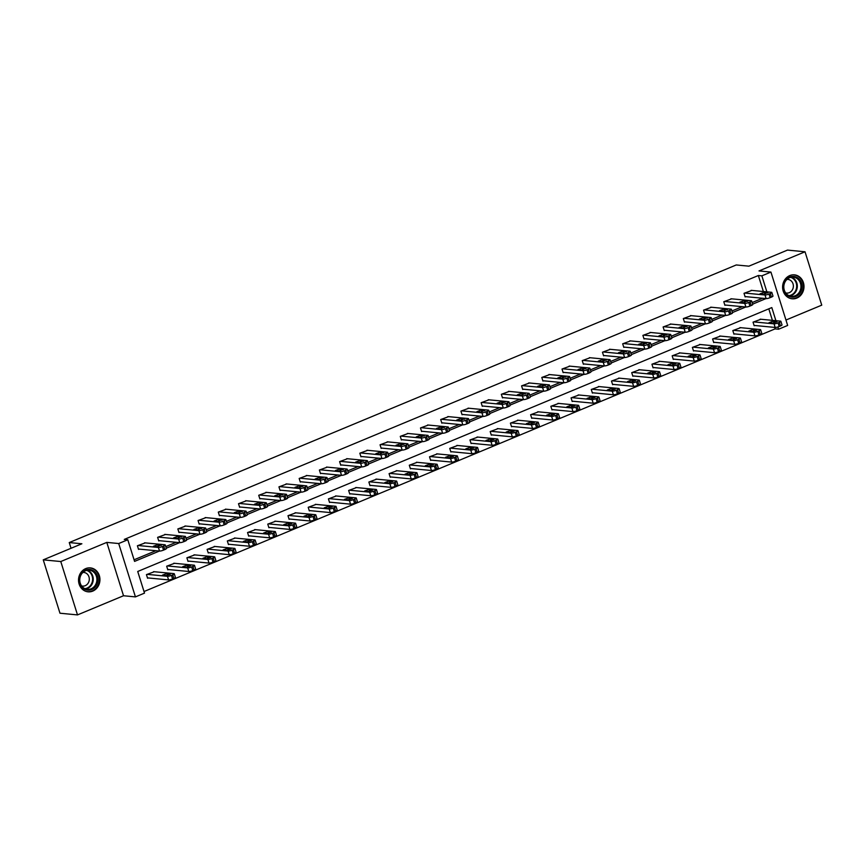 <?xml version="1.0" encoding="UTF-8"?>
<svg xmlns="http://www.w3.org/2000/svg" width="865" height="865" viewBox="0 0 865 865"><rect width="100%" height="100%" fill="white"/><g stroke="black" fill="none" stroke-linecap="round" stroke-linejoin="round"><path stroke-width="1.3" d="M92.76 591.109A12.024 10.694 95.5 0 0 99.875 578.22A12.024 10.694 95.5 0 0 90.382 567.894A12.024 10.694 95.5 0 0 85.711 568.608A12.024 10.694 95.5 0 0 78.596 581.485A12.024 10.694 95.5 0 0 88.079 591.822A12.024 10.694 95.5 0 0 92.76 591.109M796.827 298.079A12.024 10.694 95.5 0 0 803.931 285.19A12.024 10.694 95.5 0 0 794.448 274.854A12.024 10.694 95.5 0 0 789.767 275.578A12.024 10.694 95.5 0 0 782.663 288.456A12.024 10.694 95.5 0 0 792.145 298.793A12.024 10.694 95.5 0 0 796.827 298.079M775.916 320.699L771.807 307.583L137.73 571.484L144.509 593.12L135.437 596.893L118.71 543.534L127.793 539.749L134.572 561.385L159.409 551.048M123.522 595.747L106.795 542.387L60.777 561.536L43.25 559.85L59.977 613.22L77.504 614.907L123.522 595.747L135.437 596.893M785.961 320.039L821.75 305.15L805.023 251.78L759.016 270.929L770.931 272.075L787.658 325.445L778.587 329.219L777.884 326.97M144.012 591.53L775.083 328.884L778.587 329.219M60.777 561.536L77.504 614.907M43.25 559.85L81.872 543.771L69.254 542.56L736.245 264.96L748.874 266.171L787.496 250.093L805.023 251.78M69.254 542.56L71.049 548.28M775.083 328.884L774.607 327.392M772.413 320.364L768.801 308.837M760.93 319.261L753.047 322.158L754.172 325.759L754.821 325.489M740.71 327.673L732.828 330.571L733.952 334.182L734.601 333.912M720.491 336.096L712.609 338.993L713.733 342.594L714.382 342.324M700.272 344.508L692.389 347.406L693.514 351.006L694.163 350.736M680.052 352.92L672.17 355.818L673.294 359.429L673.943 359.159M659.833 361.343L651.94 364.23L653.075 367.841L653.724 367.571M639.613 369.755L631.72 372.653L632.856 376.253L633.504 375.983M619.394 378.167L611.501 381.065L612.636 384.676L613.285 384.406M599.175 386.59L591.282 389.477L592.417 393.088L593.066 392.818M578.945 395.002L571.062 397.9L572.198 401.501L572.846 401.23M558.725 403.414L550.843 406.312L551.978 409.913L552.627 409.653M538.506 411.837L530.623 414.724L531.759 418.336L532.408 418.065M518.286 420.249L510.404 423.147L511.539 426.748L512.188 426.477M498.067 428.662L490.185 431.559L491.32 435.16L491.969 434.89M477.848 437.085L469.965 439.971L471.101 443.583L471.749 443.312M457.628 445.497L449.746 448.394L450.881 451.995L451.53 451.725M437.409 453.909L429.527 456.807L430.662 460.407L431.3 460.137M417.19 462.321L409.307 465.219L410.443 468.83L411.08 468.56M396.97 470.744L389.088 473.631L390.212 477.242L390.861 476.972M376.751 479.156L368.868 482.054L369.993 485.654L370.642 485.384M356.531 487.568L348.649 490.466L349.774 494.077L350.422 493.807M336.312 495.991L328.43 498.878L329.554 502.489L330.203 502.219M316.093 504.403L308.21 507.301L309.335 510.901L309.984 510.631M295.873 512.815L287.991 515.713L289.115 519.324L289.764 519.054M275.654 521.238L267.772 524.125L268.896 527.736L269.545 527.466M255.435 529.65L247.552 532.548L248.677 536.149L249.325 535.878M235.215 538.062L227.333 540.96L228.457 544.561L229.106 544.29M214.996 546.485L207.113 549.372L208.238 552.984L208.887 552.713M194.776 554.898L186.894 557.795L188.019 561.396L188.667 561.126M174.557 563.31L166.675 566.207L167.799 569.808L168.448 569.538M154.338 571.722L146.445 574.62L147.58 578.231L148.229 577.961M763.373 291.516L758.356 275.513L124.279 539.414L127.793 539.749M134.075 559.796L155.895 550.713M165.766 546.604L176.114 542.301M185.986 538.192L196.333 533.889M206.205 529.78L216.553 525.466M226.425 521.357L236.783 517.054M246.644 512.945L257.002 508.642M266.863 504.533L277.222 500.219M287.083 496.11L297.441 491.807M307.302 487.698L317.66 483.394M327.521 479.286L337.88 474.971M347.741 470.874L358.099 466.559M367.96 462.451L378.319 458.147M388.18 454.039L398.538 449.724M408.41 445.626L418.757 441.312M428.629 437.203L438.977 432.9M448.849 428.791L459.196 424.488M469.068 420.379L479.415 416.065M489.287 411.956L499.635 407.653M509.507 403.544L519.854 399.241M529.726 395.132L540.074 390.818M549.945 386.709L560.293 382.406M570.165 378.297L580.512 373.994M590.384 369.885L600.732 365.571M610.604 361.473L620.951 357.159M630.823 353.05L641.17 348.746M651.042 344.638L661.39 340.323M671.262 336.226L681.609 331.911M691.481 327.803L701.829 323.499M711.7 319.39L722.059 315.076M731.92 310.978L742.278 306.664M752.139 302.555L762.498 298.252M751.89 290.413L744.008 293.311L745.133 296.911L745.781 296.641M731.671 298.836L723.789 301.723L724.913 305.334L725.562 305.064M711.452 307.248L703.569 310.146L704.694 313.746L705.343 313.476M691.232 315.66L683.339 318.558L684.475 322.158L685.123 321.888M671.013 324.072L663.12 326.97L664.255 330.581L664.904 330.311M650.794 332.495L642.9 335.382L644.036 338.993L644.685 338.723M630.574 340.907L622.681 343.805L623.816 347.406L624.465 347.135M610.344 349.319L602.462 352.217L603.597 355.829L604.246 355.558M590.125 357.742L582.242 360.629L583.378 364.241L584.026 363.97M569.905 366.154L562.023 369.052L563.158 372.653L563.807 372.382M549.686 374.567L541.804 377.464L542.939 381.065L543.588 380.805M529.466 382.99L521.584 385.877L522.72 389.488L523.368 389.218M509.247 391.402L501.365 394.299L502.5 397.9L503.149 397.63M489.028 399.814L481.145 402.712L482.281 406.312L482.93 406.042M468.808 408.237L460.926 411.124L462.061 414.735L462.699 414.465M448.589 416.649L440.707 419.547L441.831 423.147L442.48 422.877M428.37 425.061L420.487 427.959L421.612 431.559L422.261 431.289M408.15 433.473L400.268 436.371L401.392 439.982L402.041 439.712M387.931 441.896L380.049 444.783L381.173 448.394L381.822 448.124M367.712 450.308L359.829 453.206L360.954 456.807L361.602 456.536M347.492 458.72L339.61 461.618L340.734 465.229L341.383 464.959M327.273 467.143L319.39 470.03L320.515 473.642L321.164 473.371M307.053 475.555L299.171 478.453L300.296 482.054L300.944 481.783M286.834 483.968L278.952 486.865L280.076 490.477L280.725 490.206M266.615 492.39L258.732 495.277L259.857 498.889L260.506 498.618M246.395 500.803L238.513 503.7L239.637 507.301L240.286 507.031M226.176 509.215L218.294 512.112L219.418 515.713L220.067 515.443M205.957 517.638L198.063 520.525L199.199 524.136L199.847 523.866M185.737 526.05L177.844 528.947L178.979 532.548L179.628 532.278M165.518 534.462L157.625 537.36L158.76 540.96L159.409 540.69M145.298 542.874L137.405 545.772L138.541 549.383L139.189 549.113M106.795 542.387L118.71 543.534M758.356 275.513L761.86 275.849L770.931 272.075M766.877 291.851L761.86 275.849M166.264 548.194L179.628 542.636M186.483 539.782L199.847 534.224M206.703 531.37L220.067 525.801M226.922 522.947L240.286 517.389M247.141 514.534L260.506 508.977M267.361 506.122L280.725 500.554M287.58 497.699L300.944 492.142M307.799 489.287L321.164 483.73M328.019 480.875L341.383 475.318M348.238 472.452L361.602 466.895M368.458 464.04L381.822 458.482M388.688 455.628L402.041 450.07M408.907 447.216L422.261 441.647M429.127 438.793L442.48 433.235M449.346 430.381L462.699 424.823M469.565 421.969L482.919 416.4M489.785 413.546L503.138 407.988M510.004 405.134L523.357 399.576M530.223 396.721L543.577 391.153M550.443 388.299L563.796 382.741M570.662 379.886L584.016 374.329M590.882 371.474L604.246 365.917M611.101 363.051L624.465 357.494M631.32 354.639L644.685 349.082M651.54 346.227L664.904 340.669M671.759 337.815L685.123 332.246M691.978 329.392L705.343 323.834M712.198 320.98L725.562 315.422M732.417 312.568L745.781 306.999M752.637 304.145L766.001 298.587M751.134 290.337L771.483 292.294A3.082 0.606 -17.4 0 1 771.829 292.457A3.082 0.606 -17.4 0 1 770.293 293.505L768.996 294.046A3.082 0.606 -17.4 0 1 765.006 294.997L744.657 293.04M745.024 296.576L766.13 298.598L765.006 294.997M767.796 292.543L763.644 294.262L760 293.819L764.422 292.219L767.915 292.932M771.829 292.457L772.964 296.057A3.082 0.606 162.6 0 1 771.418 297.117L770.131 297.657A3.082 0.606 162.6 0 1 766.13 298.598M754.064 325.424L775.17 327.446A3.082 0.606 162.6 0 0 779.17 326.505L780.468 325.964A3.082 0.606 162.6 0 0 782.003 324.905L780.868 321.304A3.082 0.606 -17.4 0 0 780.522 321.142L760.173 319.185M780.868 321.304A3.082 0.606 -17.4 0 1 779.333 322.353L778.035 322.894A3.082 0.606 -17.4 0 1 774.045 323.845L753.696 321.888M776.835 321.391L773.461 321.066L769.039 322.667L772.683 323.11L776.954 321.78M786.685 294.792A10.402 9.256 -84.5 0 1 785.723 280.163A10.402 9.256 -84.5 0 1 798.784 278.746A10.402 9.256 -84.5 0 1 799.757 293.386A10.402 9.256 -84.5 0 1 786.685 294.792M797.984 279.308A9.634 8.574 95.5 0 0 793.302 277.146A9.634 8.574 95.5 0 0 784.512 283.104A9.634 8.574 95.5 0 0 786.782 294.165A9.634 8.574 95.5 0 0 791.464 296.327A9.634 8.574 95.5 0 0 800.255 290.37A9.634 8.574 95.5 0 0 797.984 279.308M785.679 292.9A6.855 6.098 95.5 0 0 786.609 293.073A6.855 6.098 95.5 0 0 792.87 288.834A6.855 6.098 95.5 0 0 791.259 280.963A6.855 6.098 95.5 0 0 787.918 279.417A6.855 6.098 95.5 0 0 786.966 279.417M790.588 298.512A11.948 10.629 95.5 0 0 791.594 298.663A11.948 10.629 95.5 0 0 802.493 291.278A11.948 10.629 95.5 0 0 799.682 277.568A11.948 10.629 95.5 0 0 793.875 274.886A11.948 10.629 95.5 0 0 792.859 274.843M85.624 570.067A10.402 9.256 -84.5 0 1 97.421 576.166A10.402 9.256 -84.5 0 1 91.722 589.541A10.402 9.256 -84.5 0 1 79.926 583.442A10.402 9.256 -84.5 0 1 85.624 570.067M91.149 588.784A9.634 8.574 95.5 0 0 96.848 578.458A9.634 8.574 95.5 0 0 89.246 570.176A9.634 8.574 95.5 0 0 85.494 570.759A9.634 8.574 95.5 0 0 79.796 581.075A9.634 8.574 95.5 0 0 87.397 589.357A9.634 8.574 95.5 0 0 91.149 588.784M81.613 585.929A6.855 6.098 95.5 0 0 82.543 586.102A6.855 6.098 95.5 0 0 85.213 585.692A6.855 6.098 95.5 0 0 89.268 578.35A6.855 6.098 95.5 0 0 83.862 572.446A6.855 6.098 95.5 0 0 82.91 572.446M86.522 591.541A11.948 10.629 95.5 0 0 87.527 591.692A11.948 10.629 95.5 0 0 92.177 590.979A11.948 10.629 95.5 0 0 99.237 578.177A11.948 10.629 95.5 0 0 89.819 567.916A11.948 10.629 95.5 0 0 88.803 567.873M730.914 298.76L751.263 300.717A3.082 0.606 -17.4 0 1 751.609 300.869A3.082 0.606 -17.4 0 1 750.074 301.928L748.776 302.469A3.082 0.606 -17.4 0 1 744.787 303.41L724.427 301.453M724.805 304.988L745.911 307.021L744.787 303.41M747.576 300.955L743.424 302.685L739.78 302.231L744.203 300.631L747.695 301.344M751.609 300.869L752.745 304.48A3.082 0.606 162.6 0 1 751.198 305.529L749.901 306.069A3.082 0.606 162.6 0 1 745.911 307.021M710.695 307.172L731.044 309.129A3.082 0.606 -17.4 0 1 731.39 309.281A3.082 0.606 -17.4 0 1 729.855 310.34L728.557 310.881A3.082 0.606 -17.4 0 1 724.556 311.822L704.207 309.875M704.586 313.4L725.692 315.433L724.556 311.822M727.357 309.367L723.205 311.097L719.561 310.643L723.983 309.043L727.476 309.757M731.39 309.281L732.525 312.892A3.082 0.606 162.6 0 1 730.979 313.952L729.682 314.482A3.082 0.606 162.6 0 1 725.692 315.433M733.844 333.836L754.95 335.869A3.082 0.606 162.6 0 0 758.951 334.917L760.238 334.377A3.082 0.606 162.6 0 0 761.784 333.328L760.649 329.716A3.082 0.606 -17.4 0 0 760.303 329.565L739.953 327.608M760.649 329.716A3.082 0.606 -17.4 0 1 759.113 330.776L757.816 331.317A3.082 0.606 -17.4 0 1 753.826 332.257L733.477 330.3M756.615 329.803L753.242 329.479L748.82 331.079L752.463 331.533L756.734 330.192M713.625 342.248L734.731 344.281A3.082 0.606 162.6 0 0 738.732 343.329L740.018 342.8A3.082 0.606 162.6 0 0 741.565 341.74L740.429 338.129A3.082 0.606 -17.4 0 0 740.083 337.977L719.734 336.02M740.429 338.129A3.082 0.606 -17.4 0 1 738.894 339.188L737.596 339.729A3.082 0.606 -17.4 0 1 733.607 340.669L713.257 338.723M736.396 338.215L733.023 337.891L728.6 339.491L732.244 339.945L736.515 338.604M690.475 315.584L710.825 317.542A3.082 0.606 -17.4 0 1 711.171 317.704A3.082 0.606 -17.4 0 1 709.635 318.752L708.338 319.293A3.082 0.606 -17.4 0 1 704.337 320.245L683.988 318.288M684.366 321.823L705.472 323.845L704.337 320.245M707.127 317.79L702.986 319.509L699.342 319.066L703.764 317.466L707.256 318.179M711.171 317.704L712.306 321.304A3.082 0.606 162.6 0 1 710.76 322.364L709.462 322.904A3.082 0.606 162.6 0 1 705.472 323.845M670.256 324.007L690.605 325.954A3.082 0.606 -17.4 0 1 690.951 326.116A3.082 0.606 -17.4 0 1 689.416 327.175L688.118 327.716A3.082 0.606 -17.4 0 1 684.118 328.657L663.769 326.7M664.147 330.235L685.253 332.257L684.118 328.657M686.907 326.202L682.766 327.932L679.122 327.478L683.545 325.878L687.037 326.592M690.951 326.116L692.087 329.716A3.082 0.606 162.6 0 1 690.54 330.776L689.243 331.317A3.082 0.606 162.6 0 1 685.253 332.257M650.037 332.42L670.386 334.377A3.082 0.606 -17.4 0 1 670.732 334.528A3.082 0.606 -17.4 0 1 669.196 335.588L667.899 336.128A3.082 0.606 -17.4 0 1 663.898 337.069L643.549 335.112M643.928 338.647L665.034 340.68L663.898 337.069M666.688 334.614L662.547 336.344L658.903 335.89L663.325 334.29L666.818 335.004M670.732 334.528L671.867 338.139A3.082 0.606 162.6 0 1 670.321 339.199L669.023 339.729A3.082 0.606 162.6 0 1 665.034 340.68M693.406 350.671L714.512 352.693A3.082 0.606 162.6 0 0 718.512 351.752L719.799 351.212A3.082 0.606 162.6 0 0 721.345 350.152L720.21 346.551A3.082 0.606 -17.4 0 0 719.864 346.389L699.515 344.432M720.21 346.551A3.082 0.606 -17.4 0 1 718.674 347.6L717.377 348.141A3.082 0.606 -17.4 0 1 713.387 349.092L693.038 347.135M716.177 346.638L712.803 346.314L708.381 347.914L712.025 348.357L716.296 347.027M673.186 359.083L694.292 361.105A3.082 0.606 162.6 0 0 698.282 360.164L699.58 359.624A3.082 0.606 162.6 0 0 701.126 358.564L699.99 354.964A3.082 0.606 -17.4 0 0 699.644 354.801L679.295 352.855M699.99 354.964A3.082 0.606 -17.4 0 1 698.455 356.023L697.158 356.564A3.082 0.606 -17.4 0 1 693.168 357.505L672.808 355.547M695.957 355.05L692.584 354.726L688.162 356.326L691.805 356.78L696.076 355.439M652.967 367.495L674.073 369.528A3.082 0.606 162.6 0 0 678.063 368.577L679.36 368.047A3.082 0.606 162.6 0 0 680.906 366.987L679.771 363.376A3.082 0.606 -17.4 0 0 679.425 363.224L659.076 361.267M679.771 363.376A3.082 0.606 -17.4 0 1 678.236 364.435L676.938 364.976A3.082 0.606 -17.4 0 1 672.938 365.917L652.588 363.96M675.727 363.462L672.365 363.138L667.942 364.738L671.586 365.192L675.857 363.851M629.817 340.832L650.166 342.789A3.082 0.606 -17.4 0 1 650.512 342.951A3.082 0.606 -17.4 0 1 648.977 344L647.68 344.54A3.082 0.606 -17.4 0 1 643.679 345.492L623.33 343.535M623.708 347.07L644.814 349.092L643.679 345.492M646.469 343.037L642.327 344.757L638.684 344.313L643.106 342.713L646.598 343.416M650.512 342.951L651.648 346.551A3.082 0.606 162.6 0 1 650.102 347.611L648.804 348.152A3.082 0.606 162.6 0 1 644.814 349.092M632.748 375.918L653.854 377.94A3.082 0.606 162.6 0 0 657.843 376.999L659.141 376.459A3.082 0.606 162.6 0 0 660.687 375.399L659.552 371.799A3.082 0.606 -17.4 0 0 659.206 371.636L638.857 369.679M659.552 371.799A3.082 0.606 -17.4 0 1 658.016 372.847L656.719 373.388A3.082 0.606 -17.4 0 1 652.718 374.34L632.369 372.382M655.508 371.885L652.145 371.561L647.723 373.161L651.367 373.604L655.638 372.264M609.598 349.255L629.947 351.201A3.082 0.606 -17.4 0 1 630.293 351.363A3.082 0.606 -17.4 0 1 628.758 352.423L627.46 352.963A3.082 0.606 -17.4 0 1 623.46 353.904L603.11 351.947M603.489 355.483L624.595 357.505L623.46 353.904M626.249 351.45L622.108 353.18L618.464 352.725L622.887 351.125L626.379 351.839M630.293 351.363L631.418 354.964A3.082 0.606 162.6 0 1 629.882 356.023L628.585 356.564A3.082 0.606 162.6 0 1 624.595 357.505M612.528 384.33L633.634 386.352A3.082 0.606 162.6 0 0 637.624 385.412L638.921 384.871A3.082 0.606 162.6 0 0 640.468 383.811L639.332 380.211A3.082 0.606 -17.4 0 0 638.986 380.049L618.637 378.102M639.332 380.211A3.082 0.606 -17.4 0 1 637.797 381.27L636.499 381.811A3.082 0.606 -17.4 0 1 632.499 382.752L612.15 380.795M635.288 380.297L631.926 379.973L627.503 381.573L631.147 382.027L635.418 380.687M589.379 357.667L609.728 359.624A3.082 0.606 -17.4 0 1 610.074 359.775A3.082 0.606 -17.4 0 1 608.538 360.835L607.241 361.375A3.082 0.606 -17.4 0 1 603.24 362.316L582.891 360.359M583.27 363.895L604.376 365.927L603.24 362.316M606.03 359.862L601.889 361.592L598.245 361.137L602.667 359.537L606.16 360.251M610.074 359.775L611.198 363.387A3.082 0.606 162.6 0 1 609.663 364.435L608.365 364.976A3.082 0.606 162.6 0 1 604.376 365.927M592.309 392.742L613.415 394.775A3.082 0.606 162.6 0 0 617.405 393.824L618.702 393.283A3.082 0.606 162.6 0 0 620.248 392.234L619.113 388.623A3.082 0.606 -17.4 0 0 618.767 388.471L598.418 386.514M619.113 388.623A3.082 0.606 -17.4 0 1 617.578 389.683L616.28 390.223A3.082 0.606 -17.4 0 1 612.279 391.164L591.93 389.207M615.069 388.709L611.706 388.385L607.284 389.985L610.928 390.439L615.199 389.099M569.159 366.079L589.508 368.036A3.082 0.606 -17.4 0 1 589.854 368.198A3.082 0.606 -17.4 0 1 588.319 369.247L587.021 369.788A3.082 0.606 -17.4 0 1 583.021 370.728L562.672 368.782M563.05 372.318L584.156 374.34L583.021 370.728M585.81 368.285L581.669 370.004L578.015 369.56L582.448 367.96L585.929 368.663M589.854 368.198L590.979 371.799A3.082 0.606 162.6 0 1 589.443 372.858L588.146 373.399A3.082 0.606 162.6 0 1 584.156 374.34M572.089 401.165L593.195 403.187A3.082 0.606 162.6 0 0 597.185 402.247L598.483 401.706A3.082 0.606 162.6 0 0 600.029 400.646L598.894 397.046A3.082 0.606 -17.4 0 0 598.548 396.884L578.198 394.927M598.894 397.046A3.082 0.606 -17.4 0 1 597.358 398.095L596.061 398.635A3.082 0.606 -17.4 0 1 592.06 399.576L571.711 397.63M594.85 397.132L591.487 396.808L587.065 398.408L590.709 398.851L594.979 397.511M548.929 374.502L569.289 376.448A3.082 0.606 -17.4 0 1 569.635 376.61A3.082 0.606 -17.4 0 1 568.089 377.67L566.802 378.2A3.082 0.606 -17.4 0 1 562.801 379.151L542.452 377.194M542.831 380.73L563.937 382.752L562.801 379.151M565.591 376.697L561.45 378.416L557.795 377.973L562.228 376.372L565.71 377.086M569.635 376.61L570.759 380.211A3.082 0.606 162.6 0 1 569.224 381.27L567.927 381.811A3.082 0.606 162.6 0 1 563.937 382.752M551.87 409.578L572.976 411.599A3.082 0.606 162.6 0 0 576.966 410.659L578.263 410.118A3.082 0.606 162.6 0 0 579.799 409.059L578.674 405.458A3.082 0.606 -17.4 0 0 578.328 405.296L557.979 403.35M578.674 405.458A3.082 0.606 -17.4 0 1 577.139 406.518L575.841 407.047A3.082 0.606 -17.4 0 1 571.841 407.999L551.492 406.042M574.63 405.544L571.268 405.22L566.845 406.82L570.489 407.264L574.76 405.934M528.71 382.914L549.059 384.871A3.082 0.606 -17.4 0 1 549.416 385.022A3.082 0.606 -17.4 0 1 547.869 386.082L546.583 386.623A3.082 0.606 -17.4 0 1 542.582 387.563L522.233 385.606M522.611 389.142L543.717 391.175L542.582 387.563M545.372 385.109L541.231 386.839L537.576 386.385L542.009 384.784L545.491 385.498M549.416 385.022L550.54 388.634A3.082 0.606 162.6 0 1 549.005 389.683L547.707 390.223A3.082 0.606 162.6 0 1 543.717 391.175M531.651 417.99L552.757 420.022A3.082 0.606 162.6 0 0 556.746 419.071L558.044 418.53A3.082 0.606 162.6 0 0 559.579 417.481L558.455 413.87A3.082 0.606 -17.4 0 0 558.109 413.719L537.76 411.762M558.455 413.87A3.082 0.606 -17.4 0 1 556.919 414.93L555.622 415.47A3.082 0.606 -17.4 0 1 551.621 416.411L531.272 414.454M554.411 413.957L551.048 413.632L546.615 415.232L550.27 415.687L554.53 414.346M508.49 391.326L528.839 393.283A3.082 0.606 -17.4 0 1 529.196 393.434A3.082 0.606 -17.4 0 1 527.65 394.494L526.363 395.035A3.082 0.606 -17.4 0 1 522.363 395.975L502.014 394.029M502.392 397.554L523.498 399.587L522.363 395.975M525.152 393.521L521 395.251L517.357 394.808L521.79 393.207L525.271 393.91M529.196 393.434L530.321 397.046A3.082 0.606 162.6 0 1 528.785 398.105L527.488 398.646A3.082 0.606 162.6 0 1 523.498 399.587M511.431 426.402L532.537 428.435A3.082 0.606 162.6 0 0 536.527 427.494L537.825 426.953A3.082 0.606 162.6 0 0 539.36 425.894L538.235 422.282A3.082 0.606 -17.4 0 0 537.889 422.131L517.54 420.174M538.235 422.282A3.082 0.606 -17.4 0 1 536.7 423.342L535.403 423.882A3.082 0.606 -17.4 0 1 531.402 424.823L511.053 422.877M534.192 422.369L530.829 422.055L526.396 423.655L530.05 424.099L534.311 422.758M488.271 399.749L508.62 401.695A3.082 0.606 -17.4 0 1 508.977 401.857A3.082 0.606 -17.4 0 1 507.431 402.917L506.133 403.447A3.082 0.606 -17.4 0 1 502.143 404.398L481.794 402.441M482.173 405.977L503.279 407.999L502.143 404.398M504.933 401.944L500.781 403.663L497.137 403.22L501.57 401.62L505.052 402.333M508.977 401.857L510.101 405.458A3.082 0.606 162.6 0 1 508.566 406.518L507.268 407.058A3.082 0.606 162.6 0 1 503.279 407.999M491.212 434.825L512.318 436.847A3.082 0.606 162.6 0 0 516.308 435.906L517.605 435.365A3.082 0.606 162.6 0 0 519.141 434.306L518.016 430.705A3.082 0.606 -17.4 0 0 517.67 430.543L497.31 428.597M518.016 430.705A3.082 0.606 -17.4 0 1 516.47 431.765L515.183 432.295A3.082 0.606 -17.4 0 1 511.183 433.246L490.833 431.289M513.972 430.792L510.61 430.467L506.176 432.068L509.831 432.511L514.091 431.181M468.052 408.161L488.401 410.118A3.082 0.606 -17.4 0 1 488.757 410.269A3.082 0.606 -17.4 0 1 487.211 411.329L485.914 411.87A3.082 0.606 -17.4 0 1 481.924 412.81L461.575 410.853M461.953 414.389L483.059 416.422L481.924 412.81M484.714 410.356L480.562 412.086L476.918 411.632L481.351 410.032L484.832 410.745M488.757 410.269L489.882 413.881A3.082 0.606 162.6 0 1 488.347 414.93L487.049 415.47A3.082 0.606 162.6 0 1 483.059 416.422M470.993 443.237L492.099 445.27A3.082 0.606 162.6 0 0 496.088 444.318L497.386 443.777A3.082 0.606 162.6 0 0 498.921 442.729L497.797 439.117A3.082 0.606 -17.4 0 0 497.44 438.966L477.091 437.009M497.797 439.117A3.082 0.606 -17.4 0 1 496.25 440.177L494.964 440.718A3.082 0.606 -17.4 0 1 490.963 441.658L470.614 439.701M493.753 439.204L490.39 438.879L485.957 440.48L489.612 440.934L493.872 439.593M447.832 416.573L468.181 418.53A3.082 0.606 -17.4 0 1 468.538 418.682A3.082 0.606 -17.4 0 1 466.992 419.741L465.694 420.282A3.082 0.606 -17.4 0 1 461.705 421.223L441.355 419.276M441.734 422.801L462.829 424.834L461.705 421.223M464.494 418.768L460.342 420.498L456.698 420.055L461.132 418.444L464.613 419.157M468.538 418.682L469.663 422.293A3.082 0.606 162.6 0 1 468.127 423.353L466.83 423.893A3.082 0.606 162.6 0 1 462.829 424.834M450.773 451.649L471.879 453.682A3.082 0.606 162.6 0 0 475.869 452.741L477.166 452.2A3.082 0.606 162.6 0 0 478.702 451.141L477.577 447.529A3.082 0.606 -17.4 0 0 477.221 447.378L456.871 445.421M477.577 447.529A3.082 0.606 -17.4 0 1 476.031 448.589L474.744 449.13A3.082 0.606 -17.4 0 1 470.744 450.07L450.395 448.124M473.533 447.616L470.171 447.292L465.738 448.892L469.381 449.346L473.652 448.005M427.613 424.985L447.962 426.942A3.082 0.606 -17.4 0 1 448.319 427.105A3.082 0.606 -17.4 0 1 446.772 428.153L445.475 428.694A3.082 0.606 -17.4 0 1 441.485 429.646L421.136 427.688M421.514 431.224L442.61 433.246L441.485 429.646M444.275 427.191L440.123 428.91L436.479 428.467L440.912 426.867L444.394 427.58M448.319 427.105L449.443 430.705A3.082 0.606 162.6 0 1 447.908 431.765L446.61 432.305A3.082 0.606 162.6 0 1 442.61 433.246M430.554 460.072L451.66 462.094A3.082 0.606 162.6 0 0 455.65 461.153L456.947 460.613A3.082 0.606 162.6 0 0 458.482 459.553L457.358 455.952A3.082 0.606 -17.4 0 0 457.001 455.79L436.652 453.833M457.358 455.952A3.082 0.606 -17.4 0 1 455.812 457.001L454.514 457.542A3.082 0.606 -17.4 0 1 450.524 458.493L430.175 456.536M453.314 456.039L449.951 455.714L445.518 457.315L449.162 457.758L453.433 456.428M407.393 433.408L427.743 435.365A3.082 0.606 -17.4 0 1 428.099 435.517A3.082 0.606 -17.4 0 1 426.553 436.576L425.256 437.117A3.082 0.606 -17.4 0 1 421.266 438.058L400.917 436.101M401.284 439.636L422.39 441.658L421.266 438.058M424.055 435.603L419.903 437.333L416.26 436.879L420.693 435.279L424.174 435.992M428.099 435.517L429.224 439.128A3.082 0.606 162.6 0 1 427.688 440.177L426.391 440.718A3.082 0.606 162.6 0 1 422.39 441.658M410.334 468.484L431.43 470.506A3.082 0.606 162.6 0 0 435.43 469.565L436.728 469.025A3.082 0.606 162.6 0 0 438.263 467.976L437.139 464.364A3.082 0.606 -17.4 0 0 436.782 464.213L416.433 462.256M437.139 464.364A3.082 0.606 -17.4 0 1 435.592 465.424L434.295 465.965A3.082 0.606 -17.4 0 1 430.305 466.905L409.956 464.948M433.095 464.451L429.732 464.127L425.299 465.727L428.943 466.181L433.214 464.84M387.174 441.82L407.523 443.777A3.082 0.606 -17.4 0 1 407.88 443.929A3.082 0.606 -17.4 0 1 406.334 444.988L405.036 445.529A3.082 0.606 -17.4 0 1 401.046 446.47L380.697 444.524M381.065 448.048L402.171 450.081L401.046 446.47M403.836 444.015L399.684 445.745L396.04 445.291L400.473 443.691L403.955 444.405M407.88 443.929L409.004 447.54A3.082 0.606 162.6 0 1 407.469 448.6L406.172 449.13A3.082 0.606 162.6 0 1 402.171 450.081M390.115 476.896L411.21 478.929A3.082 0.606 162.6 0 0 415.211 477.977L416.508 477.448A3.082 0.606 162.6 0 0 418.044 476.388L416.919 472.777A3.082 0.606 -17.4 0 0 416.562 472.625L396.213 470.668M416.919 472.777A3.082 0.606 -17.4 0 1 415.373 473.836L414.075 474.377A3.082 0.606 -17.4 0 1 410.086 475.318L389.737 473.371M412.875 472.863L409.513 472.539L405.079 474.139L408.723 474.593L412.994 473.252M366.955 450.233L387.304 452.19A3.082 0.606 -17.4 0 1 387.65 452.352A3.082 0.606 -17.4 0 1 386.114 453.401L384.817 453.941A3.082 0.606 -17.4 0 1 380.827 454.893L360.478 452.936M360.846 456.471L381.952 458.493L380.827 454.893M383.617 452.438L379.465 454.157L375.821 453.714L380.254 452.114L383.736 452.828M387.65 452.352L388.785 455.952A3.082 0.606 162.6 0 1 387.25 457.012L385.952 457.553A3.082 0.606 162.6 0 1 381.952 458.493M369.896 485.319L390.991 487.341A3.082 0.606 162.6 0 0 394.991 486.4L396.289 485.86A3.082 0.606 162.6 0 0 397.824 484.8L396.7 481.2A3.082 0.606 -17.4 0 0 396.343 481.037L375.994 479.08M396.7 481.2A3.082 0.606 -17.4 0 1 395.154 482.248L393.856 482.789A3.082 0.606 -17.4 0 1 389.866 483.74L369.517 481.783M392.656 481.286L389.293 480.962L384.86 482.562L388.504 483.005L392.775 481.675M346.735 458.655L367.084 460.602A3.082 0.606 -17.4 0 1 367.43 460.764A3.082 0.606 -17.4 0 1 365.895 461.824L364.598 462.364A3.082 0.606 -17.4 0 1 360.608 463.305L340.259 461.348M340.626 464.883L361.732 466.905L360.608 463.305M363.397 460.85L359.245 462.58L355.601 462.126L360.024 460.526L363.516 461.24M367.43 460.764L368.566 464.364A3.082 0.606 162.6 0 1 367.03 465.424L365.733 465.965A3.082 0.606 162.6 0 1 361.732 466.905M349.665 493.731L370.771 495.753A3.082 0.606 162.6 0 0 374.772 494.812L376.07 494.272A3.082 0.606 162.6 0 0 377.605 493.212L376.48 489.612A3.082 0.606 -17.4 0 0 376.124 489.449L355.775 487.503M376.48 489.612A3.082 0.606 -17.4 0 1 374.934 490.671L373.637 491.212A3.082 0.606 -17.4 0 1 369.647 492.153L349.298 490.196M372.437 489.698L369.074 489.374L364.641 490.974L368.285 491.428L372.555 490.087M326.516 467.068L346.865 469.025A3.082 0.606 -17.4 0 1 347.211 469.176A3.082 0.606 -17.4 0 1 345.676 470.236L344.378 470.776A3.082 0.606 -17.4 0 1 340.388 471.717L320.039 469.76M320.407 473.296L341.513 475.328L340.388 471.717M343.178 469.263L339.026 470.993L335.382 470.538L339.804 468.938L343.297 469.652M347.211 469.176L348.346 472.787A3.082 0.606 162.6 0 1 346.811 473.836L345.513 474.377A3.082 0.606 162.6 0 1 341.513 475.328M329.446 502.143L350.552 504.176A3.082 0.606 162.6 0 0 354.553 503.225L355.85 502.684A3.082 0.606 162.6 0 0 357.386 501.635L356.261 498.024A3.082 0.606 -17.4 0 0 355.904 497.872L335.555 495.915M356.261 498.024A3.082 0.606 -17.4 0 1 354.715 499.083L353.417 499.624A3.082 0.606 -17.4 0 1 349.428 500.565L329.078 498.608M352.217 498.11L348.854 497.786L344.421 499.386L348.065 499.84L352.336 498.5M306.296 475.48L326.646 477.437A3.082 0.606 -17.4 0 1 326.992 477.599A3.082 0.606 -17.4 0 1 325.456 478.648L324.159 479.188A3.082 0.606 -17.4 0 1 320.169 480.14L299.82 478.183M300.187 481.719L321.293 483.74L320.169 480.14M322.959 477.685L318.807 479.405L315.163 478.961L319.585 477.361L323.078 478.064M326.992 477.599L328.127 481.2A3.082 0.606 162.6 0 1 326.592 482.259L325.294 482.8A3.082 0.606 162.6 0 1 321.293 483.74M309.227 510.566L330.333 512.588A3.082 0.606 162.6 0 0 334.333 511.648L335.631 511.107A3.082 0.606 162.6 0 0 337.166 510.047L336.031 506.447A3.082 0.606 -17.4 0 0 335.685 506.285L315.336 504.327M336.031 506.447A3.082 0.606 -17.4 0 1 334.496 507.496L333.198 508.036A3.082 0.606 -17.4 0 1 329.208 508.988L308.859 507.031M331.998 506.533L328.624 506.209L324.202 507.809L327.846 508.252L332.117 506.912M286.077 483.903L306.426 485.849A3.082 0.606 -17.4 0 1 306.772 486.011A3.082 0.606 -17.4 0 1 305.237 487.071L303.939 487.601A3.082 0.606 -17.4 0 1 299.95 488.552L279.6 486.595M279.968 490.131L301.074 492.153L299.95 488.552M302.739 486.098L298.587 487.817L294.943 487.373L299.366 485.773L302.858 486.487M306.772 486.011L307.908 489.612A3.082 0.606 162.6 0 1 306.361 490.671L305.075 491.212A3.082 0.606 162.6 0 1 301.074 492.153M289.007 518.978L310.113 521A3.082 0.606 162.6 0 0 314.114 520.06L315.411 519.519A3.082 0.606 162.6 0 0 316.947 518.459L315.812 514.859A3.082 0.606 -17.4 0 0 315.466 514.697L295.116 512.75M315.812 514.859A3.082 0.606 -17.4 0 1 314.276 515.918L312.979 516.448A3.082 0.606 -17.4 0 1 308.989 517.4L288.64 515.443M311.778 514.945L308.405 514.621L303.983 516.221L307.626 516.664L311.897 515.335M265.858 492.315L286.207 494.272A3.082 0.606 -17.4 0 1 286.553 494.423A3.082 0.606 -17.4 0 1 285.018 495.483L283.72 496.023A3.082 0.606 -17.4 0 1 279.73 496.964L259.381 495.007M259.749 498.543L280.855 500.575L279.73 496.964M282.52 494.51L278.368 496.24L274.724 495.786L279.146 494.185L282.639 494.899M286.553 494.423L287.688 498.035A3.082 0.606 162.6 0 1 286.142 499.083L284.855 499.624A3.082 0.606 162.6 0 1 280.855 500.575M268.788 527.39L289.894 529.423A3.082 0.606 162.6 0 0 293.895 528.472L295.192 527.931A3.082 0.606 162.6 0 0 296.727 526.882L295.592 523.271A3.082 0.606 -17.4 0 0 295.246 523.12L274.897 521.163M295.592 523.271A3.082 0.606 -17.4 0 1 294.057 524.331L292.759 524.871A3.082 0.606 -17.4 0 1 288.769 525.812L268.42 523.855M291.559 523.357L288.186 523.033L283.763 524.633L287.407 525.087L291.678 523.747M245.638 500.727L265.988 502.684A3.082 0.606 -17.4 0 1 266.334 502.846A3.082 0.606 -17.4 0 1 264.798 503.895L263.501 504.436A3.082 0.606 -17.4 0 1 259.511 505.376L239.162 503.43M239.529 506.955L260.635 508.988L259.511 505.376M262.3 502.922L258.148 504.652L254.505 504.209L258.927 502.608L262.419 503.311M266.334 502.846L267.469 506.447A3.082 0.606 162.6 0 1 265.923 507.506L264.636 508.047A3.082 0.606 162.6 0 1 260.635 508.988M248.569 535.803L269.675 537.835A3.082 0.606 162.6 0 0 273.675 536.895L274.962 536.354A3.082 0.606 162.6 0 0 276.508 535.294L275.373 531.683A3.082 0.606 -17.4 0 0 275.027 531.532L254.678 529.575M275.373 531.683A3.082 0.606 -17.4 0 1 273.837 532.743L272.54 533.283A3.082 0.606 -17.4 0 1 268.55 534.224L248.201 532.278M271.34 531.77L267.966 531.456L263.544 533.056L267.188 533.5L271.459 532.159M225.419 509.15L245.768 511.096A3.082 0.606 -17.4 0 1 246.114 511.258A3.082 0.606 -17.4 0 1 244.579 512.318L243.281 512.848A3.082 0.606 -17.4 0 1 239.291 513.799L218.931 511.842M219.31 515.378L240.416 517.4L239.291 513.799M242.081 511.345L237.929 513.064L234.285 512.621L238.708 511.02L242.2 511.734M246.114 511.258L247.249 514.859A3.082 0.606 162.6 0 1 245.703 515.918L244.406 516.459A3.082 0.606 162.6 0 1 240.416 517.4M228.349 544.226L249.455 546.248A3.082 0.606 162.6 0 0 253.456 545.307L254.743 544.766A3.082 0.606 162.6 0 0 256.289 543.707L255.153 540.106A3.082 0.606 -17.4 0 0 254.807 539.944L234.458 537.998M255.153 540.106A3.082 0.606 -17.4 0 1 253.618 541.166L252.321 541.695A3.082 0.606 -17.4 0 1 248.331 542.647L227.982 540.69M251.12 540.192L247.747 539.868L243.325 541.468L246.968 541.912L251.239 540.582M205.2 517.562L225.549 519.519A3.082 0.606 -17.4 0 1 225.895 519.67A3.082 0.606 -17.4 0 1 224.359 520.73L223.062 521.271A3.082 0.606 -17.4 0 1 219.061 522.211L198.712 520.254M199.091 523.79L220.197 525.823L219.061 522.211M221.851 519.757L217.71 521.487L214.066 521.033L218.488 519.433L221.981 520.146M225.895 519.67L227.03 523.282A3.082 0.606 162.6 0 1 225.484 524.331L224.186 524.871A3.082 0.606 162.6 0 1 220.197 525.823M208.13 552.638L229.236 554.67A3.082 0.606 162.6 0 0 233.236 553.719L234.523 553.178A3.082 0.606 162.6 0 0 236.069 552.13L234.934 548.518A3.082 0.606 -17.4 0 0 234.588 548.367L214.239 546.41M234.934 548.518A3.082 0.606 -17.4 0 1 233.399 549.578L232.101 550.118A3.082 0.606 -17.4 0 1 228.111 551.059L207.762 549.102M230.901 548.605L227.527 548.28L223.105 549.88L226.749 550.335L231.02 548.994M184.98 525.974L205.329 527.931A3.082 0.606 -17.4 0 1 205.675 528.082A3.082 0.606 -17.4 0 1 204.14 529.142L202.843 529.683A3.082 0.606 -17.4 0 1 198.842 530.623L178.493 528.677M178.871 532.202L199.977 534.235L198.842 530.623M201.631 528.169L197.49 529.899L193.847 529.456L198.269 527.845L201.761 528.558M205.675 528.082L206.811 531.694A3.082 0.606 162.6 0 1 205.264 532.754L203.967 533.294A3.082 0.606 162.6 0 1 199.977 534.235M187.91 561.05L209.016 563.083A3.082 0.606 162.6 0 0 213.017 562.142L214.304 561.601A3.082 0.606 162.6 0 0 215.85 560.542L214.715 556.93A3.082 0.606 -17.4 0 0 214.369 556.779L194.019 554.822M214.715 556.93A3.082 0.606 -17.4 0 1 213.179 557.99L211.882 558.53A3.082 0.606 -17.4 0 1 207.892 559.471L187.532 557.525M210.682 557.017L207.308 556.692L202.886 558.303L206.53 558.747L210.801 557.406M164.761 534.386L185.11 536.343A3.082 0.606 -17.4 0 1 185.456 536.505A3.082 0.606 -17.4 0 1 183.921 537.554L182.623 538.095A3.082 0.606 -17.4 0 1 178.623 539.046L158.273 537.089M158.652 540.625L179.758 542.647L178.623 539.046M181.412 536.592L177.271 538.311L173.627 537.868L178.049 536.268L181.542 536.981M185.456 536.505L186.591 540.106A3.082 0.606 162.6 0 1 185.045 541.166L183.748 541.706A3.082 0.606 162.6 0 1 179.758 542.647M167.691 569.473L188.797 571.495A3.082 0.606 162.6 0 0 192.787 570.554L194.084 570.013A3.082 0.606 162.6 0 0 195.631 568.954L194.495 565.353A3.082 0.606 -17.4 0 0 194.149 565.191L173.8 563.234M194.495 565.353A3.082 0.606 -17.4 0 1 192.96 566.402L191.662 566.943A3.082 0.606 -17.4 0 1 187.662 567.894L167.313 565.937M190.462 565.44L187.089 565.115L182.666 566.716L186.31 567.159L190.581 565.829M144.542 542.809L164.891 544.766A3.082 0.606 -17.4 0 1 165.237 544.918A3.082 0.606 -17.4 0 1 163.701 545.977L162.404 546.518A3.082 0.606 -17.4 0 1 158.403 547.459L138.054 545.501M138.432 549.037L159.538 551.059L158.403 547.459M161.193 545.004L157.052 546.734L153.408 546.28L157.83 544.68L161.322 545.393M165.237 544.918L166.372 548.529A3.082 0.606 162.6 0 1 164.826 549.578L163.528 550.118A3.082 0.606 162.6 0 1 159.538 551.059M147.472 577.885L168.578 579.907A3.082 0.606 162.6 0 0 172.567 578.966L173.865 578.426A3.082 0.606 162.6 0 0 175.411 577.377L174.276 573.765A3.082 0.606 -17.4 0 0 173.93 573.614L153.581 571.657M174.276 573.765A3.082 0.606 -17.4 0 1 172.74 574.825L171.443 575.366A3.082 0.606 -17.4 0 1 167.442 576.306L147.093 574.349M170.232 573.852L166.869 573.527L162.447 575.128L166.091 575.582L170.362 574.241M771.418 297.117L770.293 293.505M770.131 297.657L768.996 294.046M764.422 292.219L765.017 294.1M774.045 323.845L775.17 327.446M778.035 322.894L779.17 326.505M779.333 322.353L780.468 325.964M774.056 322.948L773.461 321.066M791.464 277.2A9.634 8.574 -84.5 0 1 794.34 278.963A9.634 8.574 -84.5 0 1 796.924 289.04A9.634 8.574 -84.5 0 1 789.659 295.927M788.923 295.625A9.32 8.293 95.5 0 0 796.254 289.115A9.32 8.293 95.5 0 0 793.8 279.168A9.32 8.293 95.5 0 0 790.675 277.351M87.397 570.23A9.634 8.574 -84.5 0 1 93.247 579.15A9.634 8.574 -84.5 0 1 87.495 588.438A9.634 8.574 -84.5 0 1 85.592 588.957M84.857 588.654A9.32 8.293 95.5 0 0 87.051 588.103A9.32 8.293 95.5 0 0 92.62 578.923A9.32 8.293 95.5 0 0 86.608 570.381M751.198 305.529L750.074 301.928M749.901 306.069L748.776 302.469M744.203 300.631L744.797 302.512M730.979 313.952L729.855 310.34M729.682 314.482L728.557 310.881M723.983 309.043L724.578 310.924M753.826 332.257L754.95 335.869M757.816 331.317L758.951 334.917M759.113 330.776L760.238 334.377M753.837 331.36L753.242 329.479M733.607 340.669L734.731 344.281M737.596 339.729L738.732 343.329M738.894 339.188L740.018 342.8M733.617 339.772L733.023 337.891M710.76 322.364L709.635 318.752M709.462 322.904L708.338 319.293M703.764 317.466L704.359 319.347M690.54 330.776L689.416 327.175M689.243 331.317L688.118 327.716M683.545 325.878L684.139 327.759M670.321 339.199L669.196 335.588M669.023 339.729L667.899 336.128M663.325 334.29L663.92 336.171M713.387 349.092L714.512 352.693M717.377 348.141L718.512 351.752M718.674 347.6L719.799 351.212M713.398 348.195L712.803 346.314M693.168 357.505L694.292 361.105M697.158 356.564L698.282 360.164M698.455 356.023L699.58 359.624M693.179 356.607L692.584 354.726M672.938 365.917L674.073 369.528M676.938 364.976L678.063 368.577M678.236 364.435L679.36 368.047M672.959 365.019L672.365 363.138M650.102 347.611L648.977 344M648.804 348.152L647.68 344.54M643.106 342.713L643.701 344.594M652.718 374.34L653.854 377.94M656.719 373.388L657.843 376.999M658.016 372.847L659.141 376.459M652.74 373.442L652.145 371.561M629.882 356.023L628.758 352.423M628.585 356.564L627.46 352.963M622.887 351.125L623.47 353.007M632.499 382.752L633.634 386.352M636.499 381.811L637.624 385.412M637.797 381.27L638.921 384.871M632.52 381.854L631.926 379.973M609.663 364.435L608.538 360.835M608.365 364.976L607.241 361.375M602.667 359.537L603.251 361.419M612.279 391.164L613.415 394.775M616.28 390.223L617.405 393.824M617.578 389.683L618.702 393.283M612.301 390.266L611.706 388.385M589.443 372.858L588.319 369.247M588.146 373.399L587.021 369.788M582.448 367.96L583.032 369.831M592.06 399.576L593.195 403.187M596.061 398.635L597.185 402.247M597.358 398.095L598.483 401.706M592.082 398.679L591.487 396.808M569.224 381.27L568.089 377.67M567.927 381.811L566.802 378.2M562.228 376.372L562.812 378.254M571.841 407.999L572.976 411.599M575.841 407.047L576.966 410.659M577.139 406.518L578.263 410.118M571.851 407.101L571.268 405.22M549.005 389.683L547.869 386.082M547.707 390.223L546.583 386.623M542.009 384.784L542.593 386.666M551.621 416.411L552.757 420.022M555.622 415.47L556.746 419.071M556.919 414.93L558.044 418.53M551.632 415.514L551.048 413.632M528.785 398.105L527.65 394.494M527.488 398.646L526.363 395.035M521.79 393.207L522.374 395.078M531.402 424.823L532.537 428.435M535.403 423.882L536.527 427.494M536.7 423.342L537.825 426.953M531.413 423.926L530.829 422.055M508.566 406.518L507.431 402.917M507.268 407.058L506.133 403.447M501.57 401.62L502.154 403.501M511.183 433.246L512.318 436.847M515.183 432.295L516.308 435.906M516.47 431.765L517.605 435.365M511.193 432.349L510.61 430.467M488.347 414.93L487.211 411.329M487.049 415.47L485.914 411.87M481.351 410.032L481.935 411.913M490.963 441.658L492.099 445.27M494.964 440.718L496.088 444.318M496.25 440.177L497.386 443.777M490.974 440.761L490.39 438.879M468.127 423.353L466.992 419.741M466.83 423.893L465.694 420.282M461.132 418.444L461.715 420.325M470.744 450.07L471.879 453.682M474.744 449.13L475.869 452.741M476.031 448.589L477.166 452.2M470.755 449.173L470.171 447.292M447.908 431.765L446.772 428.153M446.61 432.305L445.475 428.694M440.912 426.867L441.496 428.748M450.524 458.493L451.66 462.094M454.514 457.542L455.65 461.153M455.812 457.001L456.947 460.613M450.535 457.596L449.951 455.714M427.688 440.177L426.553 436.576M426.391 440.718L425.256 437.117M420.693 435.279L421.277 437.16M430.305 466.905L431.43 470.506M434.295 465.965L435.43 469.565M435.592 465.424L436.728 469.025M430.316 466.008L429.732 464.127M407.469 448.6L406.334 444.988M406.172 449.13L405.036 445.529M400.473 443.691L401.057 445.572M410.086 475.318L411.21 478.929M414.075 474.377L415.211 477.977M415.373 473.836L416.508 477.448M410.096 474.42L409.513 472.539M387.25 457.012L386.114 453.401M385.952 457.553L384.817 453.941M380.254 452.114L380.838 453.995M389.866 483.74L390.991 487.341M393.856 482.789L394.991 486.4M395.154 482.248L396.289 485.86M389.877 482.843L389.293 480.962M367.03 465.424L365.895 461.824M365.733 465.965L364.598 462.364M360.024 460.526L360.618 462.407M369.647 492.153L370.771 495.753M373.637 491.212L374.772 494.812M374.934 490.671L376.07 494.272M369.658 491.255L369.074 489.374M346.811 473.836L345.676 470.236M345.513 474.377L344.378 470.776M339.804 468.938L340.399 470.82M349.428 500.565L350.552 504.176M353.417 499.624L354.553 503.225M354.715 499.083L355.85 502.684M349.438 499.667L348.854 497.786M326.592 482.259L325.456 478.648M325.294 482.8L324.159 479.188M319.585 477.361L320.18 479.242M329.208 508.988L330.333 512.588M333.198 508.036L334.333 511.648M334.496 507.496L335.631 511.107M329.219 508.079L328.624 506.209M306.361 490.671L305.237 487.071M305.075 491.212L303.939 487.601M299.366 485.773L299.96 487.655M308.989 517.4L310.113 521M312.979 516.448L314.114 520.06M314.276 515.918L315.411 519.519M309 516.502L308.405 514.621M286.142 499.083L285.018 495.483M284.855 499.624L283.72 496.023M279.146 494.185L279.741 496.067M288.769 525.812L289.894 529.423M292.759 524.871L293.895 528.472M294.057 524.331L295.192 527.931M288.78 524.914L288.186 523.033M265.923 507.506L264.798 503.895M264.636 508.047L263.501 504.436M258.927 502.608L259.522 504.479M268.55 534.224L269.675 537.835M272.54 533.283L273.675 536.895M273.837 532.743L274.962 536.354M268.561 533.327L267.966 531.456M245.703 515.918L244.579 512.318M244.406 516.459L243.281 512.848M238.708 511.02L239.302 512.902M248.331 542.647L249.455 546.248M252.321 541.695L253.456 545.307M253.618 541.166L254.743 544.766M248.342 541.75L247.747 539.868M225.484 524.331L224.359 520.73M224.186 524.871L223.062 521.271M218.488 519.433L219.083 521.314M228.111 551.059L229.236 554.67M232.101 550.118L233.236 553.719M233.399 549.578L234.523 553.178M228.122 550.162L227.527 548.28M205.264 532.754L204.14 529.142M203.967 533.294L202.843 529.683M198.269 527.845L198.863 529.726M207.892 559.471L209.016 563.083M211.882 558.53L213.017 562.142M213.179 557.99L214.304 561.601M207.903 558.574L207.308 556.692M185.045 541.166L183.921 537.554M183.748 541.706L182.623 538.095M178.049 536.268L178.644 538.149M187.662 567.894L188.797 571.495M191.662 566.943L192.787 570.554M192.96 566.402L194.084 570.013M187.683 566.997L187.089 565.115M164.826 549.578L163.701 545.977M163.528 550.118L162.404 546.518M157.83 544.68L158.425 546.561M167.442 576.306L168.578 579.907M171.443 575.366L172.567 578.966M172.74 574.825L173.865 578.426M167.464 575.409L166.869 573.527M791.594 298.663L790.956 298.598M793.875 274.886L793.237 274.821M87.527 591.692L86.889 591.638M89.819 567.916L89.171 567.851"/></g></svg>
